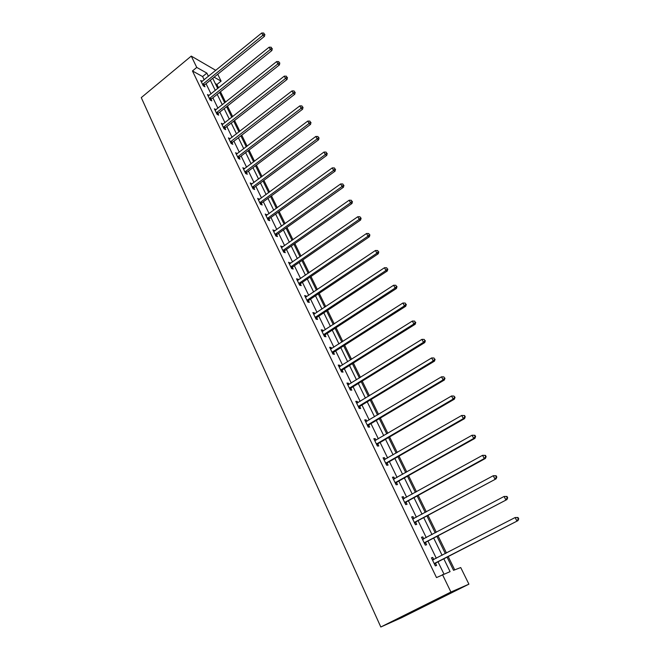<?xml version="1.0" encoding="UTF-8"?>
<svg xmlns="http://www.w3.org/2000/svg" width="660" height="660" viewBox="0 0 660 660"><rect width="100%" height="100%" fill="white"/><g stroke="black" fill="none" stroke-linecap="round" stroke-linejoin="round"><path stroke-width="0.99" d="M447.084 557.131L453.535 570.314L460.73 567.551L468.913 584.166L401.486 617.76L380.812 627L141.273 97.614L191.26 56.092L196.754 67.419L192.456 70.958L436.499 577.582L450.079 571.634L443.817 558.814M191.26 56.092L215.803 70.364M217.717 74.25L221.1 81.122L214.104 77.179M218.559 87.854L216.917 84.488L221.1 81.122M454.715 569.861L448.198 556.553M446.473 553.03L438.05 535.837M436.31 532.29L428.06 515.443M426.31 511.871L418.225 495.363M416.46 491.766L408.532 475.588M406.758 471.974L398.995 456.118M397.213 452.48L389.598 436.936M387.799 433.282L380.341 418.044M378.535 414.364L371.217 399.432M369.41 395.736L362.233 381.092M360.418 377.38L353.38 363.016M351.549 359.296L344.652 345.205M342.82 341.467L336.055 327.657M334.216 323.903L327.575 310.349M325.726 306.587L319.217 293.296M317.369 289.517L310.975 276.482M309.119 272.687L302.858 259.9M300.993 256.096L294.847 243.548M292.974 239.737L286.943 227.419M285.07 223.6L279.155 211.522M277.274 207.694L271.466 195.83M269.585 191.994L263.885 180.362M262.003 176.509L256.402 165.091M254.512 161.238L249.026 150.026M247.129 146.165L241.741 135.16M239.844 131.299L234.556 120.499M232.658 116.622L227.461 106.021M225.563 102.143L220.465 91.732M216.917 84.488L215.333 83.614M443.924 573.994L438.009 561.808M436.301 558.286L427.985 541.142M426.261 537.595L418.11 520.798M416.386 517.226L408.391 500.767M406.651 497.17L398.822 481.033M397.072 477.428L389.4 461.604M387.635 457.974L380.111 442.464M378.337 438.817L370.961 423.613M369.188 419.941L361.952 405.034M360.162 401.346L353.075 386.735M351.277 383.031L344.322 368.692M342.515 364.98L335.701 350.914M333.886 347.185L327.195 333.399M325.38 329.645L318.821 316.123M316.99 312.361L310.555 299.096M308.723 295.325L302.412 282.307M300.572 278.52L294.376 265.749M292.537 261.954L286.457 249.422M284.617 245.619L278.644 233.326M276.796 229.507L270.947 217.445M269.09 213.617L263.34 201.779M261.484 197.942L255.841 186.318M253.984 182.482L248.449 171.072M246.584 167.227L241.148 156.024M239.275 152.171L233.945 141.182M232.072 137.321L226.834 126.53M224.961 122.661L219.821 112.068M217.94 108.199L212.899 97.796M211.018 93.918L206.06 83.704M204.179 79.819L202.603 76.568L192.456 70.958M202.29 81.361L200.681 80.479L203.288 85.874L204.963 86.773L204.262 85.322M209.137 95.428L207.479 94.553L210.119 100.006L211.794 100.881L211.084 99.412M216.059 109.692L214.368 108.801L217.041 114.337L218.708 115.178L217.99 113.685M223.055 124.154L221.347 123.247L224.062 128.849L225.72 129.657L224.986 128.139M230.15 138.806L228.426 137.874L231.165 143.55L232.815 144.325L232.072 142.791M237.336 153.656L235.587 152.699L238.367 158.45L240.009 159.192L239.258 157.641M244.621 168.704L242.847 167.722L245.668 173.555L247.302 174.256L246.543 172.681M251.996 183.958L250.214 182.944L253.069 188.859L254.686 189.519L253.918 187.927M259.479 199.419L257.672 198.38L260.568 204.369L262.177 204.996L261.393 203.379M267.061 215.086L265.229 214.022L268.166 220.093L269.767 220.679L268.975 219.037M274.75 230.967L272.902 229.878L275.872 236.041L277.464 236.577L276.664 234.919M282.546 247.079L280.673 245.957L283.685 252.202L285.268 252.697L284.452 251.014M290.45 263.406L288.552 262.259L291.613 268.587L293.172 269.041L292.347 267.341M298.46 279.964L298.097 279.213L296.538 278.792L299.64 285.211L301.199 285.615L300.358 283.891M300.25 283.668L300.019 283.189M306.587 296.761L306.19 295.936L304.648 295.556L307.791 302.065L309.334 302.428L308.484 300.671M308.377 300.457L308.154 300.003M314.828 313.789L314.391 312.889L312.865 312.56L316.058 319.159L317.584 319.473L316.717 317.699M316.618 317.485L316.404 317.048M323.194 331.072L322.715 330.091L321.197 329.802L324.439 336.501L325.949 336.765L325.075 334.966M324.984 334.76L324.778 334.339M331.675 348.596L331.163 347.531L329.653 347.3L332.945 354.098L334.438 354.313L333.556 352.481M340.279 366.382L339.727 365.236L338.233 365.054L341.575 371.951L343.051 372.108L342.152 370.252M349.016 384.425L348.414 383.188L346.945 383.064L350.328 390.06L351.796 390.167L350.881 388.278M357.877 402.74L357.233 401.412L355.781 401.338L359.213 408.441L360.665 408.49L359.733 406.576M366.869 421.319L366.185 419.9L364.741 419.884L368.23 427.094L369.666 427.086L368.725 425.147M376.002 440.187L375.268 438.669L373.84 438.71L377.38 446.028L378.799 445.962L377.842 443.99M385.267 459.335L384.491 457.727L383.08 457.826L386.669 465.251L388.072 465.127L387.098 463.122M394.672 478.772L393.847 477.064L392.461 477.23L396.107 484.77L397.485 484.58L396.503 482.551M404.225 498.514L403.351 496.699L401.981 496.922L405.685 504.587L407.047 504.331L406.048 502.268M413.927 518.554L412.995 516.631L411.65 516.928L415.412 524.708L416.749 524.386L415.734 522.291M423.778 538.906L422.796 536.885L421.476 537.24L425.287 545.143L426.608 544.756L425.576 542.627M433.785 559.589L432.745 557.444L431.442 557.873L435.328 565.9L436.615 565.438L435.575 563.277M442.456 574.555L450.92 592.036L380.812 627M450.92 592.036L468.913 584.166M212.726 78.293L217.734 88.514M219.632 92.4L224.722 102.811M226.619 106.681L231.809 117.29M233.706 121.16L238.994 131.959M240.883 135.828L246.271 146.825M248.16 150.686L253.646 161.898M255.527 165.751L261.121 177.169M263.002 181.013L268.694 192.646M270.575 196.482L276.375 208.345M278.248 212.173L284.163 224.251M286.036 228.071L292.058 240.38M293.923 244.192L300.061 256.74M301.925 260.543L308.179 273.331M310.035 277.117L316.421 290.152M318.268 293.931L324.769 307.222M326.609 310.984L333.242 324.53M335.082 328.284L341.839 342.094M343.67 345.832L350.559 359.914M352.382 363.643L359.411 377.998M361.226 381.711L368.395 396.355M370.202 400.042L377.512 414.983M379.31 418.654L386.76 433.884M388.55 437.547L396.157 453.082M397.939 456.72L405.694 472.568M407.467 476.19L415.379 492.36M417.145 495.957L425.213 512.457M426.97 516.029L435.204 532.867M436.945 536.423L445.352 553.608M208.436 76.354L206.852 73.103L196.754 67.419M442.101 555.291L433.719 538.123M431.995 534.567L423.786 517.745M422.037 514.173L413.993 497.689M412.244 494.092L404.357 477.931M402.592 474.317L394.87 458.477M393.096 454.839L385.514 439.312M383.732 435.658L376.307 420.436M374.517 416.765L367.232 401.841M365.434 398.145L358.298 383.518M356.483 379.805L349.486 365.459M347.671 361.738L340.799 347.663M338.976 343.926L332.244 330.124M330.412 326.37L323.812 312.832M321.973 309.07L315.496 295.787M313.649 292.009L307.296 278.982M305.448 275.195L299.211 262.416M297.355 258.613L291.241 246.073M289.385 242.269L283.379 229.96M281.515 226.141L275.624 214.063M273.76 210.235L267.976 198.388M266.104 194.551L260.428 182.919M258.555 179.075L252.986 167.665M251.105 163.812L245.636 152.608M243.754 148.748L238.392 137.75M236.503 133.889L231.239 123.09M229.35 119.221L224.177 108.619M222.288 104.742L217.206 94.339M215.317 90.461L210.334 80.24M202.603 76.568L206.852 73.103M215.35 110.212L216.043 109.659M222.164 124.724L223.014 124.063M294.575 91.905L294.071 90.948L294.575 91.905L293.254 93.291L230.827 141.537L232.477 142.312L294.781 94.231L293.254 93.291L292.009 90.907L230.076 138.658M236.297 154.16L237.229 153.45M243.54 169.15L244.489 168.432M250.882 184.33L251.839 183.62M258.324 199.724L259.289 199.015M265.864 215.325L266.838 214.624M273.504 231.14L274.494 230.439M281.259 247.17L282.249 246.469M289.113 263.431L290.12 262.729M297.082 279.914L298.097 279.213M305.159 296.629L306.19 295.936M313.36 313.574L314.391 312.889M321.667 330.775L322.715 330.091M330.099 348.216L331.163 347.531M338.654 365.912L339.727 365.236M347.333 383.864L348.414 383.188M356.136 402.08L357.233 401.412M365.071 420.568L366.185 419.9M374.146 439.329L375.268 438.669M383.353 458.378L384.491 457.727M392.692 477.708L393.847 477.064M402.188 497.343L403.351 496.699M411.815 517.275L412.995 516.631M421.6 537.512L422.796 536.885M431.541 558.071L432.745 557.444M202.975 83.935L204.649 84.843L264.478 36.333L262.911 35.261L202.579 84.414M264.214 33.941L263.736 33.041L264.214 33.941L262.911 35.261L261.731 33L201.382 81.931M204.649 84.843L203.75 86.122M264.478 36.333L264.841 34.369M263.736 33.041L261.731 33M209.797 98.051L211.472 98.934L271.903 50.515L270.344 49.475L209.41 98.538M271.648 48.139L271.169 47.223L271.648 48.139L270.344 49.475L269.148 47.19L208.189 96.022M211.472 98.934L210.548 100.229M271.903 50.515L272.275 48.559M271.169 47.223L269.148 47.19M216.719 112.357L218.386 113.206L279.427 64.894L277.876 63.888L216.323 112.835M279.188 62.535L278.701 61.603L279.188 62.535L277.876 63.888L276.664 61.562L215.094 110.294M218.386 113.206L217.437 114.535M279.427 64.894L279.807 62.939M278.701 61.603L276.664 61.562M223.732 126.852L225.39 127.66L287.05 79.464L285.516 78.49L223.327 127.331M286.828 77.121L286.341 76.18L286.828 77.121L285.516 78.49L284.287 76.139L222.082 124.748M225.39 127.66L224.408 129.022M287.05 79.464L287.447 77.509M286.341 76.18L284.287 76.139M230.827 141.537L230.422 142.015M232.477 142.312L231.478 143.698M294.781 94.231L295.185 92.284M294.071 90.948L292.009 90.907M238.029 156.412L239.671 157.154L302.618 109.197L301.1 108.298L237.616 156.898M302.428 106.895L301.917 105.922L302.428 106.895L301.1 108.298L299.838 105.88L236.338 154.25M239.671 157.154L238.639 158.573M302.618 109.197L303.031 107.258M301.917 105.922L299.838 105.88M245.322 171.493L246.955 172.194L310.555 124.377L309.061 123.511L244.91 171.98M310.382 122.083L309.87 121.11L310.382 122.083L309.061 123.511L307.774 121.061L243.606 169.29M246.955 172.194L245.891 173.646M310.555 124.377L310.984 122.43M309.87 121.11L307.774 121.061M252.714 186.772L254.331 187.44L318.607 139.763L317.122 138.938L252.293 187.258M318.458 137.494L317.938 136.496L318.458 137.494L317.122 138.938L315.826 136.447L250.982 184.536M254.331 187.44L253.242 188.925M318.607 139.763L319.052 137.825M317.938 136.496L315.826 136.447M260.205 202.265L261.814 202.892L326.774 155.364L325.306 154.58L259.784 202.752M326.642 153.112L326.114 152.105L326.642 153.112L325.306 154.58L323.986 152.056L258.448 199.996M261.814 202.892L260.692 204.418M326.774 155.364L327.228 153.433M326.114 152.105L323.986 152.056M267.803 217.965L269.404 218.551L335.057 171.188L333.597 170.437L267.374 218.452M334.933 168.96L334.405 167.937L334.933 168.96L333.597 170.437L332.26 167.887L266.021 215.655M269.404 218.551L268.232 220.118M335.057 171.188L335.519 169.257M334.405 167.937L332.26 167.887M275.5 233.887L277.093 234.432L343.456 187.234L342.012 186.524L275.072 234.374M343.357 185.023L342.812 183.983L343.357 185.023L342.012 186.524L340.651 183.934L273.702 231.536M277.093 234.432L275.888 236.041M343.456 187.234L343.934 185.303M342.812 183.983L340.651 183.934M283.305 250.024L284.881 250.528L351.97 203.503L350.542 202.843L282.868 250.511M351.887 201.316L351.343 200.269L351.887 201.316L350.542 202.843L349.165 200.219L281.482 247.64M284.881 250.528L283.66 252.153M351.97 203.503L352.465 201.589M351.343 200.269L349.165 200.219M291.225 266.392L292.784 266.854L360.616 220.011L359.197 219.4L290.779 266.879M360.55 217.849L359.989 216.785L360.55 217.849L359.197 219.4L357.802 216.727L289.377 263.967M292.784 266.854L291.555 268.471M360.616 220.011L361.119 218.097M359.989 216.785L357.802 216.727M299.244 282.983L300.803 283.404L369.377 236.758L367.983 236.197L298.807 283.478M369.336 234.622L368.767 233.541L369.336 234.622L367.983 236.197L366.564 233.483L297.379 280.516M300.803 283.404L299.558 285.029M369.377 236.758L369.897 234.853M368.767 233.541L366.564 233.483M307.387 299.813L308.929 300.185L378.271 253.753L376.893 253.234L306.941 300.308M378.254 251.641L377.677 250.544L378.254 251.641L376.893 253.234L375.449 250.486L305.489 297.305M308.929 300.185L307.667 301.818M378.271 253.753L378.799 251.856M377.677 250.544L375.449 250.486M315.645 316.891L317.171 317.204L387.296 270.996L385.935 270.526L315.191 317.377M387.296 268.909L386.71 267.795L387.296 268.909L385.935 270.526L384.475 267.737L313.723 314.333M317.171 317.204L315.901 318.846M387.296 270.996L387.841 269.099M386.71 267.795L384.475 267.737M324.019 334.207L325.537 334.471L396.454 288.494L395.109 288.073L323.565 334.694M396.478 286.432L395.885 285.301L396.478 286.432L395.109 288.073L393.624 285.244L322.072 331.609M325.537 334.471L324.25 336.113M396.454 288.494L397.015 286.605M395.885 285.301L393.624 285.244M332.516 351.772L334.018 351.995L405.743 306.248L404.423 305.885L332.054 352.258M405.793 304.219L405.19 303.072L405.793 304.219L404.423 305.885L402.922 303.006L330.545 349.132M334.018 351.995L332.714 353.628M405.743 306.248L406.321 304.367M405.19 303.072L402.922 303.006M341.137 369.592L342.623 369.765L415.181 324.274L413.87 323.961L340.667 370.087M415.255 322.278L414.645 321.106L415.255 322.278L413.87 323.961L412.351 321.049L339.133 366.911M342.623 369.765L341.311 371.407M415.181 324.274L415.775 322.402M414.645 321.106L412.351 321.049M349.882 387.676L351.351 387.791L424.76 342.573L423.472 342.317L349.412 388.171M424.85 340.601L424.231 339.421L424.85 340.601L423.472 342.317L421.921 339.355L347.853 384.945M351.351 387.791L350.023 389.441M424.76 342.573L425.37 340.709M424.231 339.421L421.921 339.355M358.76 406.032L360.212 406.09L434.478 361.152L433.216 360.946L358.281 406.519M434.602 359.213L433.975 358.009L434.602 359.213L433.216 360.946L431.64 357.943L356.705 403.252M360.212 406.09L358.875 407.74M434.478 361.152L435.105 359.296M433.975 358.009L431.64 357.943M367.768 424.652L369.204 424.66L444.353 380.011L443.108 379.871L367.29 425.147M444.502 378.106L443.858 376.885L444.502 378.106L443.108 379.871L441.515 376.819L365.681 421.831M369.204 424.66L367.851 426.31M444.353 380.011L444.997 378.163M443.858 376.885L441.515 376.819M376.909 443.561L378.328 443.504L454.377 399.168L453.156 399.085L376.423 444.056M454.55 397.295L455.037 397.328L453.898 396.058L454.55 397.295L453.156 399.085L451.539 395.983L374.798 440.682M378.328 443.504L376.959 445.162M454.377 399.168L455.037 397.328M453.898 396.058L451.539 395.983M386.199 462.751L387.593 462.635L464.558 418.621L463.361 418.605L385.704 463.246M464.764 416.782L463.361 418.605L461.711 415.453L464.582 415.536L464.104 415.528L465.234 416.798L464.582 415.536M384.046 459.822L461.711 415.453L464.104 415.528M387.593 462.635L386.207 464.293M464.558 418.621L465.234 416.798M395.62 482.237L396.998 482.056L474.903 438.38L473.731 438.43L395.117 482.732M475.134 436.582L473.731 438.43L472.057 435.229L474.928 435.295L474.457 435.303L475.134 436.582L475.596 436.565L474.928 435.295M393.442 479.259L472.057 435.229L474.457 435.303M396.998 482.056L395.596 483.722M393.418 479.209L393.962 479.16M474.903 438.38L475.596 436.565M405.19 502.021L406.552 501.781L485.405 458.452L484.258 458.568L404.687 502.516M485.669 456.695L484.258 458.568L482.559 455.317L485.446 455.359L484.984 455.392L485.669 456.695L486.123 456.654L485.446 455.359M402.979 498.985L482.559 455.317L484.984 455.392M406.552 501.781L405.133 503.44M402.922 498.861L403.697 498.803M485.405 458.452L486.123 456.654M414.909 522.11L496.081 478.855L414.397 522.605M496.369 477.13L494.959 479.028L493.234 475.728L496.13 475.744L495.677 475.81L496.369 477.13L496.815 477.056L496.13 475.744M412.665 519.024L493.234 475.728L495.677 475.81M416.245 521.804L414.81 523.471M412.566 518.818L413.564 518.752M496.081 478.855L496.815 477.056M424.776 542.52L506.93 499.57L424.256 543.007M507.243 497.896L505.832 499.826L504.075 496.468L506.979 496.452L506.542 496.551L507.243 497.896L507.68 497.797L506.979 496.452M422.499 539.368L504.075 496.468L506.542 496.551M426.096 542.14L424.644 543.807M422.359 539.088L423.58 539.014M506.93 499.57L507.68 497.797M434.8 563.244L517.952 520.633L434.272 563.731M518.298 518.999L516.887 520.955L515.097 517.547L518.009 517.506L517.588 517.63L518.298 518.999L518.727 518.867L518.009 517.506M432.49 560.035L515.097 517.547L517.588 517.63M436.095 562.79L434.627 564.465M432.308 559.663L433.76 559.597M517.952 520.633L518.727 518.867M202.678 84.257L204.361 85.165M209.509 98.381L211.183 99.256M216.422 112.687L218.089 113.528M223.435 127.174L225.093 127.99M230.53 141.859L232.18 142.634M237.724 156.742L239.365 157.476M245.017 171.823L246.642 172.524M252.4 187.102L254.026 187.77M259.891 202.595L261.5 203.222M267.481 218.295L269.082 218.881M275.179 234.217L276.771 234.762M282.983 250.354L284.559 250.858M290.895 266.722L292.462 267.176M298.914 283.313L300.473 283.726M307.057 300.143L308.599 300.514M315.307 317.212L316.833 317.534M323.68 334.529L325.19 334.801M332.17 352.093L333.671 352.316M340.791 369.922L342.276 370.087M349.536 388.006L351.004 388.121M358.405 406.354L359.857 406.411M367.414 424.982L368.849 424.982M376.546 443.891L377.965 443.825M385.828 463.081L387.23 462.957M395.249 482.559L396.627 482.377M404.811 502.342L406.172 502.103M414.521 522.439L415.866 522.126M422.705 539.36L423.184 539.228M424.388 542.842L425.708 542.462M432.696 560.027L433.372 559.804M434.412 563.566L435.707 563.112M299.236 283L300.787 283.412M307.321 299.871L308.855 300.234M315.521 316.981L317.048 317.303M323.837 334.348L325.355 334.62M332.285 351.962L333.787 352.184M340.857 369.839L342.342 370.004M349.561 387.973L351.029 388.088"/></g></svg>
